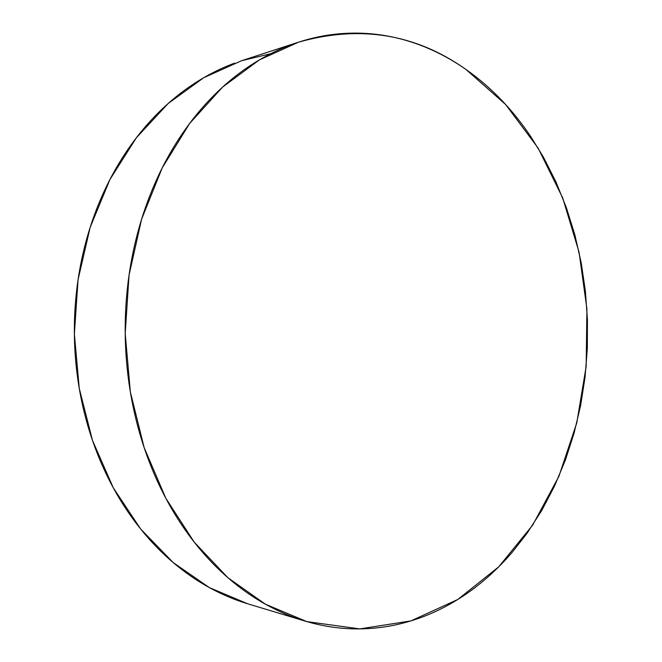 <?xml version="1.0" encoding="UTF-8"?>
<svg xmlns="http://www.w3.org/2000/svg" width="662" height="662" viewBox="0 0 662 662"><rect width="100%" height="100%" fill="white"/><g stroke="black" fill="none" stroke-linecap="round" stroke-linejoin="round"><path stroke-width="0.99" d="M466.023 69.493L505.636 104.513L538.098 148.04L562.717 197.938L579.068 252.222L586.921 309.013L586.151 366.491L576.776 422.886L558.885 476.375L532.728 525.024L498.776 566.788L457.765 599.499L410.879 620.915L359.797 628.892L306.829 621.61L265.371 604.174L227.96 577.769L194.256 542.178L165.831 498.296L144.134 447.553L130.34 391.863L125.209 333.54L129.049 275.127L141.618 219.147L162.198 167.933L189.646 123.438L222.564 87.119L259.388 59.894L298.554 42.161C360.02 24.8 415.852 33.911 466.023 69.493C478.543 78.298 490.219 88.344 501.06 99.623C511.883 110.91 521.764 123.198 530.692 136.48L543.328 156.968L555.898 181.793L566.424 207.835L574.873 234.919L581.195 262.723L585.39 291.115L587.434 319.779L587.326 348.56L585.051 377.216L580.632 405.483L574.062 433.213L565.381 460.073L554.599 485.933L541.773 510.452L526.944 533.44L512.38 552.067C502.177 564.024 491.08 574.806 479.089 584.414C467.082 594.021 454.322 602.205 440.793 608.974C427.255 615.726 413.129 620.824 398.416 624.249C383.695 627.667 368.635 629.198 353.227 628.85C337.802 628.478 322.336 626.07 306.829 621.61C291.313 617.125 276.112 610.521 261.217 601.791C246.33 593.036 232.147 582.196 218.675 569.279C205.212 556.328 192.865 541.499 181.645 524.776C170.432 508.035 160.709 489.748 152.492 469.937C144.283 450.102 137.87 429.241 133.252 407.353C128.651 385.441 126.02 363.124 125.35 340.384C124.704 317.644 126.053 295.144 129.38 272.893C132.739 250.65 137.953 229.275 145.019 208.77C152.111 188.289 160.792 169.215 171.069 151.54C181.363 133.906 192.899 118.059 205.667 104.025C218.443 90.015 232.064 78.042 246.512 68.103C260.969 58.198 275.864 50.403 291.197 44.726C306.523 39.075 321.914 35.491 337.38 33.977C352.829 32.479 368.039 32.91 383 35.268C397.945 37.643 412.393 41.739 426.328 47.556C440.263 53.382 453.495 60.689 466.023 69.493M270.634 53.738L241.696 60.681L203.714 77.719L168.098 103.562L136.347 137.795L109.917 179.534L90.14 227.422L78.066 279.654L74.376 334.103L79.266 388.453L92.481 440.412L113.31 487.853L140.642 529.004L173.146 562.526L209.316 587.583L247.671 603.777L304.917 621.039M234.555 63.163C219.676 68.658 205.237 76.113 191.252 85.539C177.267 94.98 164.11 106.309 151.788 119.516C139.467 132.748 128.362 147.634 118.457 164.176C108.568 180.743 100.219 198.592 93.408 217.732C86.614 236.88 81.608 256.831 78.389 277.568C75.187 298.322 73.896 319.291 74.5 340.475C75.137 361.667 77.653 382.471 82.055 402.901C86.482 423.316 92.63 442.787 100.5 461.323C108.386 479.842 117.728 496.955 128.511 512.661C139.31 528.35 151.201 542.302 164.184 554.516C177.184 566.705 190.888 576.966 205.303 585.307C219.172 593.309 233.347 599.482 247.828 603.827M241.696 60.681L297.983 42.351"/></g></svg>
